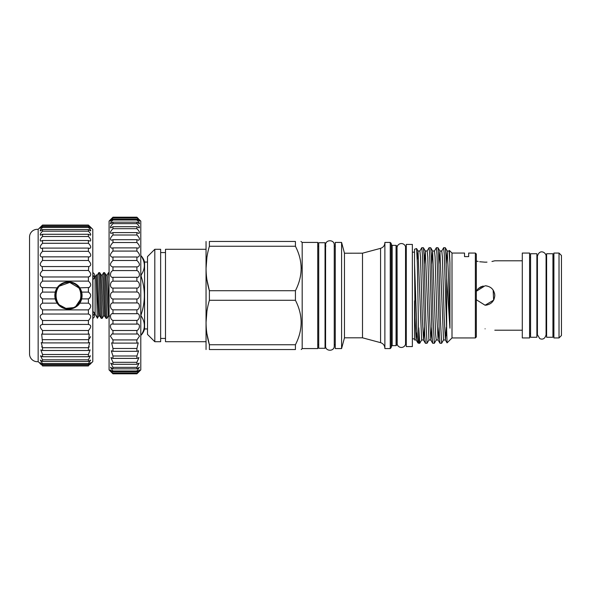 <?xml version="1.0" encoding="UTF-8"?>
<svg xmlns="http://www.w3.org/2000/svg" width="591" height="591" viewBox="0 0 591 591"><rect width="100%" height="100%" fill="white"/><g stroke="black" fill="none" stroke-linecap="round" stroke-linejoin="round"><path stroke-width="0.89" d="M92.787 275.694A2.187 1.906 -0 0 1 94.375 277.526L94.375 274.83A2.187 2.187 0 0 0 92.787 272.724M92.787 315.306A2.187 1.906 -0 0 0 94.375 313.474L94.375 316.17A2.187 2.187 0 0 1 92.787 318.276M94.375 277.526A2.187 1.906 -0 0 1 92.942 279.314M94.375 313.474A2.187 1.906 -0 0 0 92.942 311.686M414.55 263.822L414.55 249.239L416.581 248.538L417.335 262.803L418.76 343.29L417.903 342.943L416.766 328.219L414.55 263.822L415.015 317.751L416.182 339.965L416.943 332.024M446.257 263.638L447.21 251.035L448.384 273.249L449.936 328.204L449.936 262.796L449.382 250.436L449.02 251.035M447.165 250.99L449.064 250.99L449.936 262.796M417.239 259.663L418.022 251.035L421.627 340.01L423.525 340.01L424.434 327.362M417.977 250.99L419.876 250.99L420.489 256.952L422.306 317.751L423.525 340.01M424.368 263.638L425.321 251.035L428.926 340.01L430.824 340.01L431.733 327.362M425.276 250.99L427.175 250.99L427.781 256.952L429.605 317.751L430.824 340.01M431.666 263.638L432.619 251.035L435.611 334.048L436.224 340.01L438.116 340.01L439.024 327.362M432.575 250.99L434.474 250.99L435.079 256.952L436.904 317.751L438.116 340.01M438.958 263.638L439.911 251.035L443.516 340.01L445.415 340.01L446.323 327.362M439.867 250.99L441.765 250.99L442.371 256.952L444.196 317.751L445.415 340.01M414.55 300.841L414.55 340.01L416.227 340.01M449.389 250.444L452.004 253.059L452.004 337.941L447.069 342.876L444.269 254.115L443.664 247.71L441.721 251.035M443.664 247.71L445.311 247.747L445.902 254.618L446.656 278.243L449.936 328.204M446.656 278.243L446.656 335.932M421.775 247.71L423.422 247.747L424.013 254.618L425.815 319.399L427.027 343.29L425.38 343.253L424.789 336.382L422.38 254.115L421.775 247.71L419.832 251.035M429.066 247.71L430.721 247.747L431.312 254.618L433.107 319.399L434.326 343.29L432.678 343.253L432.087 336.382L429.679 254.115L429.066 247.71L427.13 251.035M436.365 247.71L438.012 247.747L438.611 254.618L440.406 319.399L441.625 343.29L439.97 343.253L439.379 336.382L436.971 254.115L436.365 247.71L434.422 251.035M418.76 327.835L419.736 343.29L421.671 339.965M427.027 343.29L428.97 339.965M434.326 343.29L436.269 339.965M441.625 343.29L443.56 339.965M452.004 253.059L464.533 253.059L464.533 256.612L468.663 256.612L468.663 253.059L475.356 253.059L475.356 337.941L476.324 336.966L476.324 254.034L475.356 253.059M486.984 262.131L485.085 262.182C497.629 260.668 497.629 260.668 485.085 262.182L479.663 261.747M522.296 260.794L494.807 260.794L491.956 261.481M478.141 261.473L476.324 261.052M485.085 262.182C472.534 260.668 472.534 260.668 485.085 262.182M494.615 293.572L494.807 295.5C494.231 289.583 490.988 286.34 485.085 285.771L487.006 285.963M481.303 286.539L478.222 288.607L483.172 285.963M485.085 285.771L476.324 291.26L478.185 288.637M486.984 305.037L485.085 305.229C490.988 304.661 494.231 301.417 494.807 295.5M476.324 299.74L485.085 305.229L493.633 300.139L493.16 290.078M494.039 299.297L493.419 300.516M485.085 328.818C497.629 330.332 497.629 330.332 485.085 328.818C497.629 330.332 497.629 330.332 485.085 328.818C472.534 330.332 472.534 330.332 485.085 328.818M529.588 295.5L529.588 253.059L522.296 253.059L522.296 337.941L529.588 337.941L529.588 295.5M530.563 295.5L530.563 253.738L536.887 253.738L536.887 337.262L530.563 337.262L530.563 295.5M552.94 253.738L552.94 337.262L546.616 337.262L546.616 253.738L552.94 253.738M559.02 295.5L559.02 253.059L553.907 253.059L553.907 337.941L559.02 337.941L559.02 295.5M559.02 337.941L561.45 335.511L561.45 255.489L559.02 253.059M412.363 244.423L412.363 346.577L406.283 346.577L406.283 244.423L412.363 244.423M406.283 246.757L405.552 246.757L405.552 344.243A4.329 4.329 0 0 1 397.189 344.243L397.041 246.757M405.552 246.757A4.329 4.329 0 0 0 397.189 246.757M391.205 243.403L391.205 347.597L390.23 348.572L390.23 242.428L391.205 243.403M397.041 246.321L397.041 344.679L396.066 345.646L396.066 245.354L397.041 246.321M362.505 337.816L362.505 253.184L344.472 253.221L343.792 250.658L344.472 253.221L344.472 337.816L362.505 337.816L380.56 342.654C383.271 343.563 384.711 345.44 384.889 348.291M335.267 242.428L335.267 348.572L341.591 348.572L341.591 242.428L335.267 242.428M390.23 242.428L384.881 242.428L384.881 348.572L390.23 348.572M325.05 242.724L325.05 348.276L318.726 348.276L318.726 242.724L325.05 242.724M154.805 249.291L154.805 341.709L160.641 341.709L160.641 249.291L154.805 249.291L147.506 256.59L147.506 334.41L154.805 341.709M205.875 249.291L165.502 249.291L165.502 341.709L205.875 341.709M302.186 242.428L302.186 348.572L317.751 348.572L317.751 242.428L302.186 242.428L300.952 241.46M301.218 268.477L301.078 265.174M206.946 279.794L209.384 290.713C204.974 275.967 204.974 261.148 209.384 246.248L209.384 241.46C204.981 241.46 204.981 241.46 209.384 241.46C204.981 241.46 204.981 241.46 209.384 241.46L295.426 241.46C303.02 241.46 303.02 241.46 295.426 241.46L295.426 246.248C303.02 261.023 303.02 275.849 295.426 290.713L295.426 300.287C303.02 315.069 303.02 329.889 295.426 344.752L209.384 344.752C204.974 330.014 204.974 315.188 209.384 300.287L295.426 300.287M206.045 241.46L206.045 349.54M295.426 290.713L209.384 290.713L209.384 300.287M206.916 257.329L206.045 268.477M109.076 311.457L107.577 277.704L107.111 275L105.959 275L108.389 316L107.001 318.364L104.976 275.702L104.622 272.68L103.639 272.636L105.663 315.298L106.018 318.32L107.001 318.364M103.528 316L104.681 316L102.708 277.704L102.25 275L101.098 275L103.528 316L102.14 318.364L100.115 275.702L99.753 272.68L98.771 272.636L100.802 315.298L101.157 318.32L102.14 318.364M107.111 275L108.5 272.636L109.076 278.849M102.25 275L103.639 272.636M96.207 274.955L98.66 316L97.426 318.15L95.107 314.176L95.107 276.824L96.185 274.948L97.382 275L98.771 272.636M96.185 274.948L96.791 295.5C97.042 310.046 97.279 321.807 97.522 317.278M92.942 314.176L92.942 276.824M92.787 229.345L92.787 361.655L88.406 365.615C91.457 362.342 91.457 361.988 88.406 364.551L88.406 363.554L90.652 360.089L88.406 361.448L88.406 359.816L90.423 355.782L88.406 356.72L88.406 354.497L90.105 349.894L88.406 350.493L88.406 347.722L89.721 342.588L88.406 342.906L89.271 334.026L88.406 334.151L88.406 330.524C91.457 327.155 91.457 325.131 88.406 324.444L88.406 320.514C91.457 317.441 91.457 315.276 88.406 314.028L88.406 309.891C91.457 307.18 91.457 304.941 88.406 303.153L88.406 298.906C91.457 296.638 91.457 294.362 88.406 292.094L88.406 287.847C91.457 286.066 91.457 283.82 88.406 281.109L88.406 276.972C91.457 275.724 91.457 273.567 88.406 270.486L88.768 266.578C91.472 265.588 91.346 263.556 88.406 260.476L88.406 256.849L89.271 256.974C91.45 256.102 91.162 254.226 88.406 251.33L88.406 248.094L89.721 248.412C91.383 247.651 90.948 245.937 88.406 243.278L88.406 240.507L90.105 241.106C91.28 240.448 90.711 238.912 88.406 236.503L88.406 234.28L90.423 235.218C91.14 234.671 90.467 233.327 88.406 231.184L88.406 229.552L90.652 230.911C90.97 230.475 90.224 229.315 88.406 227.446L88.406 226.449L90.792 228.281L88.406 225.053L92.787 229.345M88.768 324.422L42.537 324.444L42.537 320.514C39.486 317.441 39.486 315.276 42.537 314.028L42.537 309.891C39.486 307.18 39.486 304.941 42.537 303.153L42.537 298.906C39.486 296.638 39.486 294.362 42.537 292.094L42.537 287.847C39.486 286.066 39.486 283.82 42.537 281.109L42.537 276.972C39.486 275.724 39.486 273.567 42.537 270.486L42.175 266.578C39.471 265.588 39.597 263.556 42.537 260.476L42.537 256.849L41.673 256.974C39.494 256.102 39.782 254.226 42.537 251.33L42.537 248.094L41.222 248.412C39.56 247.651 39.996 245.937 42.537 243.278L42.537 240.507L40.838 241.106C39.663 240.448 40.232 238.912 42.537 236.503L42.537 234.28L40.52 235.218C39.811 234.671 40.476 233.327 42.537 231.184L42.537 229.552L40.291 230.911C39.974 230.475 40.727 229.315 42.537 227.446L42.537 226.449L40.151 228.281L42.537 225.053L38.156 229.345A7.779 7.779 0 0 0 29.55 236.843L29.55 354.157A7.779 7.779 0 0 0 38.156 361.655L38.156 229.345M90.792 362.719L88.406 364.551L42.537 364.551L42.537 363.554L40.291 360.089L42.537 361.448L42.537 359.816L40.52 355.782L42.537 356.72L42.537 354.497L40.838 349.894L42.537 350.493L42.537 347.722L41.222 342.588L42.537 342.906L41.673 334.026L42.537 334.151L42.537 330.524C39.486 327.155 39.486 325.131 42.537 324.444L42.175 324.422M90.031 226.634L88.406 225.053L42.537 225.053L40.912 226.634M88.406 226.449L42.537 226.449M88.406 229.552L42.537 229.552M88.406 234.28L42.537 234.28M88.406 240.507L42.537 240.507M88.406 248.094L42.537 248.094M88.406 256.849L42.537 256.849M88.406 266.556L42.537 266.556M88.406 303.153L79.77 303.153L81.684 298.906L82.119 295.5L81.684 292.094L79.77 287.847A13.659 13.659 0 0 1 81.684 292.094L88.406 292.094M79.77 303.153C77.724 306.537 73.956 308.539 68.46 309.159C62.971 308.532 59.203 306.53 57.157 303.153A13.659 13.659 0 0 1 55.236 298.906L57.157 303.153L42.537 303.153M54.963 297.576A13.659 13.659 0 0 0 55.236 298.906L54.808 295.5L55.236 292.094A13.659 13.659 0 0 1 57.157 287.847L55.236 292.094L42.537 292.094M81.831 298.292A13.659 13.659 0 0 1 57.157 303.153M38.156 361.655L42.537 365.615C39.486 362.342 39.486 361.988 42.537 364.551L40.151 362.719M82.083 295.5A13.623 13.623 0 0 1 68.46 309.123A13.623 13.623 0 0 1 54.845 295.5A13.623 13.623 0 0 1 68.46 281.877A13.623 13.623 0 0 1 82.083 295.5M55.584 292.929L55.332 295.5A13.135 13.135 0 0 0 68.46 308.635A13.135 13.135 0 0 0 81.595 295.5A13.135 13.135 0 0 0 68.46 282.365A13.135 13.135 0 0 0 55.332 295.5L57.549 302.799M59.174 304.779L65.889 308.376L73.491 307.63M75.751 306.426L81.344 298.078M68.46 308.628C51.964 309.248 51.964 281.744 68.46 282.372C84.949 281.752 84.978 309.241 68.46 308.628M138.353 218.64L136.905 217.192L112.97 217.192L109.076 221.078L109.076 369.922L112.97 373.808L136.905 373.808L138.353 372.36L136.905 373.564L139.52 369.936L136.905 371.938L136.905 370.985L139.387 367.255L136.905 368.828L136.905 367.351L139.195 363.11L136.905 364.285L136.905 362.313L138.929 357.585L136.905 358.405L136.905 355.981L138.604 350.773L136.905 351.305L136.905 348.468L138.228 342.817L136.905 343.112L136.905 339.921L139.513 336.168L137.799 333.863L136.905 333.996L136.905 330.509C140.237 329.002 140.244 322.996 136.905 324.127L136.905 320.425C140.237 319.325 140.244 313.016 136.905 313.703L136.905 309.847C140.237 309.189 140.244 302.688 136.905 302.932L136.905 298.994C140.237 298.787 140.244 292.22 136.905 292.006L136.905 288.068C140.237 288.319 140.244 281.818 136.905 281.153L136.905 277.297C140.237 277.992 140.244 271.675 136.905 270.575L136.905 266.873L137.341 266.903C140.259 265.728 140.111 263.593 136.905 260.491L136.905 257.004L137.799 257.129C140.244 256.08 139.941 254.064 136.905 251.079L136.905 247.888L138.228 248.183C140.193 247.245 139.749 245.361 136.905 242.532L136.905 239.695L138.604 240.227C140.104 239.392 139.535 237.656 136.905 235.019L136.905 232.595L138.929 233.415C139.986 232.691 139.313 231.111 136.905 228.687L136.905 226.715L139.195 227.89C139.845 227.269 139.077 225.858 136.905 223.649L136.905 222.172L139.395 223.745C139.683 223.235 138.855 221.994 136.905 220.015L136.905 219.062L139.52 221.064L136.905 217.436L140.791 221.078L140.791 369.922L138.353 372.36L139.579 371.089M137.275 324.097L112.534 324.097M111.522 218.64L110.295 219.911L112.97 217.85L110.354 221.064L112.97 219.062L112.97 220.015C111.019 221.994 110.192 223.235 110.48 223.745L112.97 222.172L112.97 223.649C110.798 225.858 110.029 227.269 110.68 227.89L112.97 226.715L112.97 228.687C110.561 231.111 109.889 232.691 110.945 233.415L112.97 232.595L112.97 235.019C110.34 237.656 109.771 239.392 111.271 240.227L112.97 239.695L112.97 242.532C110.125 245.361 109.682 247.237 111.647 248.183L112.97 247.888L112.97 251.079C109.933 254.064 109.631 256.08 112.076 257.129L112.97 257.004L112.97 260.491C109.763 263.586 109.616 265.721 112.534 266.903L112.97 266.873L112.97 270.575C109.638 271.675 109.631 277.984 112.97 277.297L112.97 281.153C109.638 281.811 109.631 288.312 112.97 288.068L112.97 292.006C109.638 292.213 109.631 298.78 112.97 298.994L112.97 302.932C109.638 302.681 109.631 309.182 112.97 309.847L112.97 313.703C109.638 313.008 109.631 319.325 112.97 320.425L112.97 324.127C109.638 322.996 109.631 328.995 112.97 330.509L112.97 333.996L112.076 333.871L110.362 336.168L112.97 339.921L112.97 343.112L111.647 342.817L112.97 348.468L112.97 351.305L111.271 350.773L112.97 355.981L112.97 358.405L110.945 357.585L112.97 362.313L112.97 364.285L110.68 363.11L112.97 367.351L112.97 368.828L110.48 367.255L112.97 370.985L112.97 371.938L110.354 369.936L112.97 373.564L110.295 371.089M136.905 217.436L112.97 217.436M136.905 219.062L112.97 219.062M136.905 222.172L112.97 222.172M136.905 226.715L112.97 226.715M136.905 232.595L112.97 232.595M136.905 239.695L112.97 239.695M136.905 247.888L112.97 247.888M136.905 257.004L112.97 257.004M136.905 266.873L112.97 266.873M140.791 314.656L141.123 315.978C145.408 322.376 145.408 328.759 141.123 335.134L141.123 335.141A14.59 14.59 0 0 0 144.588 328.943L147.506 328.943M140.791 275.022L141.123 275.022C145.408 268.646 145.408 262.264 141.123 255.866A14.59 14.59 0 0 1 144.588 262.057L144.588 328.943M147.506 262.057L144.588 262.057M141.123 314.656C145.401 301.927 145.401 289.154 141.123 276.344L140.791 276.344M141.123 275.022L141.123 276.344M136.905 302.932L112.97 302.932M136.905 298.994L112.97 298.994M136.905 292.006L112.97 292.006M136.905 288.068L112.97 288.068M136.905 281.153L112.97 281.153M136.905 277.297L112.97 277.297M136.905 270.575L112.97 270.575M136.905 260.491L112.97 260.491M136.905 251.079L112.97 251.079M136.905 242.532L112.97 242.532M136.905 235.019L112.97 235.019M136.905 228.687L112.97 228.687M136.905 223.649L112.97 223.649M136.905 220.015L112.97 220.015M136.905 217.85L112.97 217.85M136.905 373.564L112.97 373.564M136.905 373.15L112.97 373.15M136.905 371.938L112.97 371.938M136.905 370.985L112.97 370.985M136.905 368.828L112.97 368.828M136.905 367.351L112.97 367.351M136.905 364.285L112.97 364.285M136.905 362.313L112.97 362.313M136.905 358.405L112.97 358.405M136.905 355.981L112.97 355.981M136.905 351.305L112.97 351.305M136.905 348.468L112.97 348.468M136.905 343.112L112.97 343.112M136.905 339.921L112.97 339.921M136.905 333.996L112.97 333.996M136.905 330.509L112.97 330.509M136.905 320.425L112.97 320.425M136.905 313.703L112.97 313.703M136.905 309.847L112.97 309.847M81.344 292.937L80.59 290.462M79.379 288.201L69.753 282.432L59.174 286.214M57.549 288.194L56.33 290.469M40.336 296.741L41.673 298.455M55.096 292.708A13.659 13.659 0 0 1 55.236 292.094M58.731 285.926A13.659 13.659 0 0 1 78.204 285.926M55.236 298.906L42.537 298.906M40.336 275.569L42.537 276.972L88.406 276.972L90.002 276.381M41.673 287.529L57.157 287.847C59.203 284.463 62.971 282.461 68.467 281.841C73.956 282.468 77.724 284.47 79.77 287.847L89.271 287.529M41.673 346.806L42.537 347.722L88.406 347.722L89.271 346.806M40.794 364.255L40.107 363.598M88.406 281.109L42.537 281.109M88.406 270.486L42.537 270.486M88.406 260.476L42.537 260.476M88.406 251.33L42.537 251.33M88.406 243.278L42.537 243.278M88.406 236.503L42.537 236.503M88.406 231.184L42.537 231.184M88.406 227.446L42.537 227.446M88.406 225.385L42.537 225.385M88.406 225.053L42.537 225.053M90.002 297.783L89.271 298.455M90.6 336.685L89.285 338.783M88.406 365.947L42.537 365.947M90.15 364.255L90.837 363.598M88.406 365.615L42.537 365.615M88.406 363.554L42.537 363.554M88.406 361.448L42.537 361.448M88.406 359.816L42.537 359.816M88.406 356.72L42.537 356.72M88.406 354.497L42.537 354.497M88.406 350.493L42.537 350.493M88.406 342.906L42.537 342.906M88.406 339.67L42.537 339.67M88.406 334.151L42.537 334.151M88.406 330.524L42.537 330.524M88.406 320.514L42.537 320.514M88.406 314.028L42.537 314.028M88.406 309.891L42.537 309.891M88.406 298.906L81.684 298.906M206.946 333.834L209.384 344.752L209.384 349.54C204.981 349.54 204.981 349.54 209.384 349.54C204.981 349.54 204.981 349.54 209.384 349.54L295.426 349.54C303.02 349.54 303.02 349.54 295.426 349.54C303.02 349.54 303.02 349.54 295.426 349.54L295.426 344.752M206.916 311.376L206.045 322.523M209.384 246.248L295.426 246.248M468.663 256.612L464.533 256.612M396.066 245.354L392.173 245.354L392.173 345.646L391.205 346.622M362.505 253.184L380.56 248.346L380.56 342.654M97.382 275L99.465 313.296L99.82 316L101.157 318.32M412.363 252.158L414.55 252.158M418.76 343.29L419.736 343.29M529.588 257.558L530.563 257.558M536.887 257.558L537.418 257.558M546.077 334.728C544.754 340.157 541.097 339.308 539.723 338.554L537.418 334.728L537.418 256.272C539.472 248.56 546.35 252.49 546.077 256.272L546.077 334.728L546.077 333.442L546.616 333.442M546.616 257.558L546.077 257.558L546.077 256.272M552.94 257.558L553.907 257.558M343.792 250.658L341.591 242.428M317.751 246.284L318.726 246.284M325.05 344.716L325.582 344.716L325.582 346.038C325.316 351.623 334.513 351.623 334.24 346.038L334.24 244.962L334.24 246.284L335.267 246.284M325.05 246.284L325.582 246.284L325.582 244.962L325.796 246.284M325.582 346.038L325.582 244.962C325.316 239.377 334.513 239.377 334.24 244.962M165.502 252.571L160.641 252.571M109.076 272.636L108.5 272.636M95.107 314.176L94.375 314.176M95.107 276.824L94.375 276.824M98.66 316L99.82 316M108.389 316L109.542 316M104.681 316L106.018 318.32M101.098 275L99.753 272.68M105.959 275L104.622 272.68M165.502 338.429L160.641 338.429M302.186 348.572L301.218 349.54M334.24 344.716L335.267 344.716M317.751 344.716L318.726 344.716M344.472 337.816L341.591 348.572M392.173 345.646L396.066 345.646M380.56 248.346C383.271 247.437 384.711 245.56 384.889 242.709M392.173 245.354L391.205 244.379M406.283 344.243L405.552 344.243M552.94 333.442L553.907 333.442M536.887 333.442L537.418 333.442M529.588 333.442L530.563 333.442M522.296 330.206L494.807 330.206M452.004 337.941L475.356 337.941M445.311 247.747L447.21 251.035M438.012 247.747L439.911 251.035M430.721 247.747L432.619 251.035M423.422 247.747L425.321 251.035M416.581 248.538L418.022 251.035M445.37 339.965L447.047 342.869M438.071 339.965L439.97 343.253M430.78 339.965L432.678 343.253M423.481 339.965L425.38 343.253M416.182 339.965L417.903 342.943M412.363 338.842L414.55 338.842"/></g></svg>
